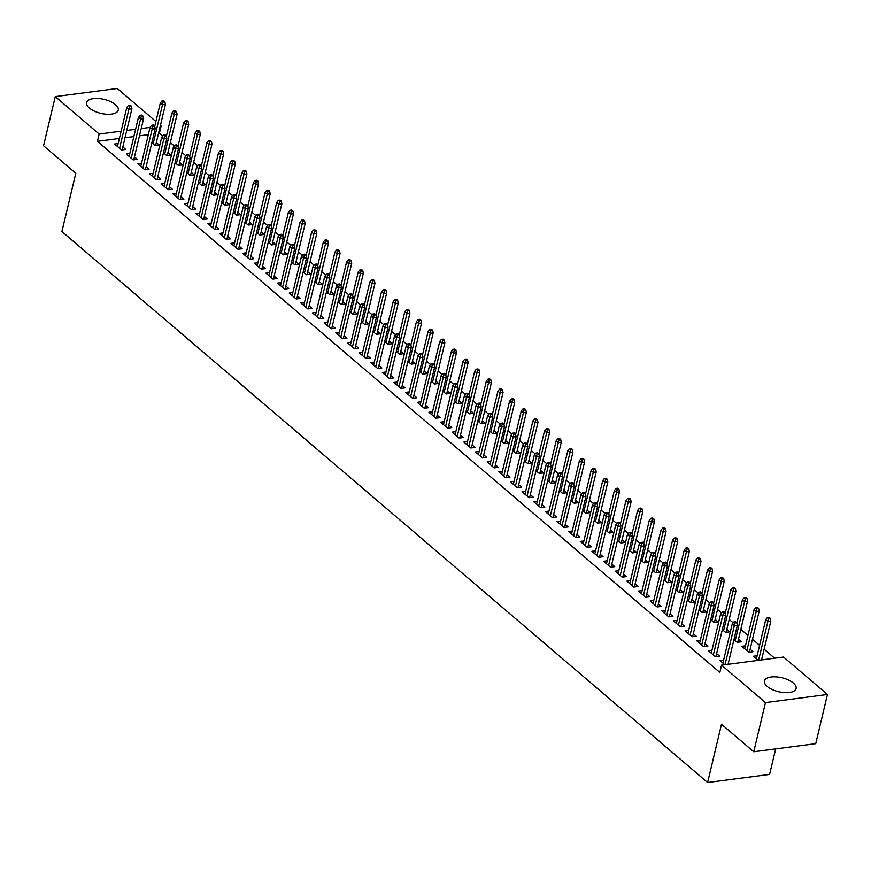 <?xml version="1.0" encoding="UTF-8"?>
<svg xmlns="http://www.w3.org/2000/svg" width="871" height="871" viewBox="0 0 871 871"><rect width="100%" height="100%" fill="white"/><g stroke="black" fill="none" stroke-linecap="round" stroke-linejoin="round"><path stroke-width="1.31" d="M767.209 686.446A16.266 7.175 -166.6 0 1 764.444 680.97A16.266 7.175 -166.6 0 1 776.322 676.876A16.266 7.175 -166.6 0 1 793.339 683.027A16.266 7.175 -166.6 0 1 796.105 688.504A16.266 7.175 -166.6 0 1 784.227 692.597A16.266 7.175 -166.6 0 1 767.209 686.446M89.375 108.058A16.266 7.175 -166.6 0 1 86.61 102.582A16.266 7.175 -166.6 0 1 98.477 98.499A16.266 7.175 -166.6 0 1 115.505 104.651A16.266 7.175 -166.6 0 1 118.26 110.127A16.266 7.175 -166.6 0 1 106.393 114.21A16.266 7.175 -166.6 0 1 89.375 108.058M774.646 658.204L764.117 649.222M759.599 645.357L752.479 639.281M747.949 635.427L740.829 629.352M733.186 622.819L729.19 619.423M721.536 612.89L717.552 609.482M709.898 602.95L705.902 599.553M698.259 593.02L694.263 589.613M686.609 583.091L682.624 579.683M674.971 573.151L670.975 569.743M663.332 563.221L659.336 559.813M651.682 553.281L647.697 549.873M640.043 543.352L636.048 539.944M628.394 533.411L624.409 530.004M616.755 523.482L612.759 520.074M605.116 513.542L601.121 510.134M593.467 503.612L589.482 500.204M581.828 493.672L577.832 490.264M570.189 483.743L566.194 480.335M558.54 473.802L554.555 470.405M546.901 463.873L542.905 460.465M535.262 453.933L531.266 450.536M523.613 444.003L519.628 440.595M511.974 434.074L507.978 430.666M500.324 424.133L496.339 420.726M488.685 414.204L484.69 410.796M477.047 404.264L473.051 400.856M465.397 394.334L461.412 390.927M453.758 384.394L449.763 380.986M442.12 374.465L438.124 371.057M430.47 364.524L426.485 361.117M418.831 354.595L414.836 351.187M407.193 344.655L403.197 341.247M395.543 334.725L391.558 331.318M383.904 324.785L379.908 321.388M372.255 314.856L368.27 311.448M360.616 304.915L356.62 301.518M348.977 294.986L344.981 291.578M337.327 285.057L333.343 281.649M325.689 275.116L321.693 271.708M314.05 265.187L310.054 261.779M302.4 255.247L298.415 251.839M290.762 245.317L286.766 241.909M279.123 235.377L275.127 231.969M267.473 225.447L263.488 222.04M255.834 215.507L251.839 212.099M244.196 205.578L240.2 202.17M232.546 195.637L228.561 192.241M220.907 185.708L216.912 182.3M209.258 175.768L205.273 172.371M197.619 165.838L193.623 162.431M185.98 155.898L181.985 152.501M174.331 145.969L170.346 142.561M162.692 136.039L159.404 133.23L161.135 125.947L160.264 126.066M783.562 657.039L827.45 694.492L765.467 702.603L721.569 665.15L783.562 657.039M765.467 702.603L753.753 751.76L815.735 743.66L827.45 694.492M775.68 748.897L769.605 774.406L707.622 782.506L61.917 231.544L75.799 173.275L43.55 145.762L55.265 96.594L117.247 88.494L155.909 121.483M160.438 125.348L161.135 125.947M745.478 645.825L741.852 646.293L748.842 652.259L753.023 651.704L750.105 649.222M711.966 650.202L708.352 650.67L715.331 656.636L719.522 656.092L716.604 653.598M726.828 629.352L729.746 631.834L725.554 632.39L722.32 629.624M688.689 630.332L685.063 630.8L692.053 636.766L696.234 636.222L693.316 633.729M703.539 609.482L706.457 611.965L702.266 612.52L699.032 609.754M665.4 610.462L661.775 610.93L668.765 616.897L672.956 616.352L670.039 613.859M680.251 589.613L683.169 592.106L678.988 592.65L675.744 589.885M642.112 590.592L638.497 591.071L645.476 597.027L649.668 596.483L646.75 593.989M656.974 569.743L659.88 572.236L655.7 572.78L652.455 570.015M618.835 570.723L615.209 571.202L622.188 577.157L626.38 576.613L623.462 574.12M633.685 549.873L636.603 552.366L632.411 552.911L629.178 550.145M595.546 550.853L591.921 551.332L598.91 557.288L603.091 556.743L600.173 554.25M610.397 530.004L613.315 532.497L609.123 533.041L605.889 530.276M572.258 530.983L568.632 531.462L575.622 537.418L579.814 536.874L576.896 534.38M587.108 510.134L590.026 512.627L585.845 513.171L582.601 510.406M548.97 511.114L545.355 511.593L552.334 517.548L556.525 517.004L553.608 514.511M563.831 490.264L566.749 492.757L562.557 493.302L559.324 490.536M525.692 491.244L522.067 491.723L529.056 497.679L533.237 497.134L530.319 494.641M540.543 470.394L543.46 472.888L539.269 473.432L536.035 470.678M502.404 471.374L498.778 471.853L505.768 477.809L509.949 477.264L507.042 474.782M517.254 450.525L520.172 453.018L515.98 453.562L512.747 450.808M479.115 451.516L475.49 451.984L482.48 457.95L486.671 457.395L483.753 454.912M493.977 430.655L496.884 433.148L492.703 433.693L489.458 430.938M455.827 431.646L452.212 432.114L459.191 438.08L463.383 437.525L460.465 435.043M470.688 410.796L473.606 413.279L469.415 413.823L466.181 411.068M432.549 411.776L428.924 412.244L435.914 418.211L440.095 417.655L437.177 415.173M447.4 390.927L450.318 393.409L446.126 393.964L442.893 391.199M409.261 391.906L405.636 392.375L412.625 398.341L416.817 397.786L413.899 395.303M424.112 371.057L427.03 373.539L422.849 374.095L419.604 371.329M385.973 372.037L382.358 372.505L389.337 378.471L393.529 377.927L390.611 375.434M400.834 351.187L403.752 353.67L399.56 354.225L396.327 351.459M362.695 352.167L359.07 352.635L366.049 358.602L370.24 358.057L367.322 355.564M377.546 331.318L380.464 333.8L376.272 334.355L373.038 331.59M339.407 332.297L335.781 332.766L342.771 338.732L346.952 338.188L344.034 335.694M354.257 311.448L357.175 313.941L352.984 314.485L349.75 311.72M316.119 312.428L312.493 312.907L319.483 318.862L323.674 318.318L320.757 315.825M330.969 291.578L333.887 294.071L329.706 294.616L326.462 291.85M292.83 292.558L289.216 293.037L296.194 298.993L300.386 298.448L297.468 295.955M307.692 271.708L310.609 274.202L306.418 274.746L303.184 271.981M269.553 272.688L265.927 273.167L272.917 279.123L277.098 278.578L274.18 276.085M284.403 251.839L287.321 254.332L283.129 254.876L279.896 252.111M246.264 252.819L242.639 253.298L249.629 259.253L253.82 258.709L250.902 256.216M261.115 231.969L264.033 234.462L259.852 235.007L256.607 232.241M222.976 232.949L219.35 233.428L226.34 239.383L230.532 238.839L227.614 236.346M237.837 212.099L240.744 214.593L236.564 215.137L233.319 212.372M199.699 213.079L196.073 213.558L203.052 219.514L207.244 218.969L204.326 216.476M214.549 192.23L217.467 194.723L213.275 195.267L210.042 192.502M176.41 193.21L172.785 193.689L179.774 199.644L183.955 199.1L181.037 196.617M191.261 172.36L194.179 174.853L189.987 175.398L186.753 172.643M153.122 173.351L149.496 173.819L156.486 179.774L160.678 179.23L157.76 176.748M167.972 152.49L170.89 154.984L166.709 155.528L163.465 152.773M129.833 153.481L126.219 153.949L133.198 159.916L137.389 159.36L134.472 156.878M159.404 133.23L158.533 133.339M148.32 134.678L139.48 135.832M133.862 136.573L125.021 137.727M119.403 138.456L97.421 141.331L719.838 672.423L721.569 665.15M118.195 143.541L114.569 144.02L121.559 149.975L125.751 149.431L122.833 146.938M156.334 142.561L159.251 145.054L155.06 145.599L151.826 142.833M141.483 163.41L137.858 163.89L144.847 169.845L149.028 169.301L146.11 166.807M179.622 162.431L182.54 164.924L178.348 165.468L175.115 162.703M164.761 183.28L161.146 183.748L168.125 189.715L172.316 189.17L169.399 186.677M202.899 182.3L205.817 184.783L201.637 185.338L198.392 182.572M188.049 203.15L184.423 203.618L191.413 209.584L195.605 209.04L192.687 206.547M226.188 202.17L229.106 204.652L224.914 205.208L221.68 202.442M211.337 223.02L207.712 223.488L214.702 229.454L218.882 228.91L215.964 226.416M249.476 222.04L252.394 224.522L248.202 225.077L244.969 222.312M234.626 242.889L231 243.357L237.979 249.324L242.171 248.768L239.253 246.286M272.765 241.909L275.682 244.392L271.491 244.947L268.257 242.182M257.903 262.759L254.288 263.227L261.267 269.193L265.459 268.638L262.541 266.156M296.042 261.779L298.96 264.261L294.779 264.806L291.535 262.051M281.191 282.629L277.566 283.097L284.556 289.063L288.747 288.508L285.83 286.026M319.33 281.638L322.248 284.131L318.057 284.675L314.823 281.921M304.48 302.498L300.854 302.966L307.844 308.933L312.025 308.378L309.107 305.895M342.619 301.508L345.537 304.001L341.345 304.545L338.111 301.791M327.768 322.368L324.143 322.836L331.122 328.792L335.313 328.247L332.395 325.765M365.907 321.377L368.814 323.87L364.633 324.415L361.389 321.66M351.046 342.227L347.42 342.706L354.41 348.661L358.602 348.117L355.684 345.635M389.185 341.247L392.102 343.74L387.911 344.285L384.677 341.519M374.334 362.096L370.708 362.576L377.698 368.531L381.879 367.987L378.972 365.493M412.473 361.117L415.391 363.61L411.199 364.154L407.966 361.389M397.622 381.966L393.997 382.445L400.987 388.401L405.167 387.856L402.25 385.363M435.761 380.986L438.679 383.48L434.487 384.024L431.254 381.258M420.9 401.836L417.285 402.315L424.264 408.27L428.456 407.726L425.538 405.233M459.039 400.856L461.957 403.349L457.776 403.894L454.531 401.128M444.188 421.706L440.563 422.185L447.552 428.14L451.744 427.596L448.826 425.102M482.327 420.726L485.245 423.219L481.053 423.763L477.82 420.998M467.477 441.575L463.851 442.054L470.841 448.01L475.022 447.465L472.104 444.972M505.615 440.595L508.533 443.089L504.342 443.633L501.108 440.868M490.765 461.445L487.139 461.924L494.118 467.879L498.31 467.335L495.392 464.842M528.904 460.465L531.822 462.947L527.63 463.503L524.386 460.737M514.042 481.315L510.428 481.783L517.407 487.749L521.598 487.205L518.681 484.712M552.181 480.335L555.099 482.817L550.918 483.372L547.674 480.607M537.331 501.184L533.705 501.652L540.695 507.619L544.887 507.074L541.969 504.581M575.47 500.204L578.388 502.687L574.196 503.242L570.962 500.477M560.619 521.054L556.994 521.522L563.983 527.488L568.164 526.944L565.246 524.451M598.758 520.074L601.676 522.556L597.484 523.112L594.251 520.346M583.897 540.924L580.282 541.392L587.261 547.358L591.453 546.803L588.535 544.321M622.036 539.944L624.953 542.426L620.773 542.971L617.528 540.216M607.185 560.793L603.559 561.262L610.549 567.228L614.741 566.673L611.823 564.19M645.324 559.813L648.242 562.296L644.05 562.84L640.816 560.086M630.473 580.663L626.848 581.131L633.838 587.098L638.018 586.542L635.111 584.06M668.612 579.672L671.53 582.166L667.338 582.71L664.105 579.955M653.762 600.533L650.136 601.001L657.126 606.967L661.307 606.412L658.389 603.93M691.901 599.542L694.818 602.035L690.627 602.58L687.393 599.825M677.039 620.392L673.425 620.871L680.403 626.826L684.595 626.282L681.677 623.799M715.178 619.412L718.096 621.905L713.915 622.449L710.671 619.684M700.328 640.261L696.702 640.74L703.692 646.696L707.883 646.151L704.966 643.658M738.466 639.281L741.384 641.775L737.193 642.319L733.959 639.554M723.616 660.131L719.99 660.61L724.814 664.725M728.243 663.528L729.005 664.17M757.117 655.754L753.491 656.233L758.314 660.338M761.755 659.151L762.506 659.793M97.421 141.331L99.152 134.047L55.265 96.594M753.753 751.76L721.504 724.237L707.622 782.506M150.062 127.395L141.222 128.549M135.604 129.289L126.763 130.443M121.145 131.173L99.152 134.047M122.125 149.899L131.924 108.777L128.908 109.18L119.588 148.288M129.67 106.327L131.347 106.11L130.182 105.108L128.505 105.326L129.67 106.327L128.908 109.18L126.807 107.383L117.487 146.502M131.924 108.777L131.347 106.11M128.505 105.326L126.807 107.383M164.848 101.722L163.683 100.731L162.017 100.949L163.182 101.94L164.848 101.722L165.425 104.4L162.409 104.792L160.318 103.007L154.733 126.437M163.182 101.94L153.089 143.911M165.425 104.4L155.626 145.522M160.318 103.007L162.017 100.949M133.764 159.839L143.563 118.717L140.547 119.109L131.227 158.228M141.32 116.257L142.986 116.039L141.821 115.048L140.155 115.266L141.32 116.257L140.547 119.109L138.445 117.324L129.137 156.442M143.563 118.717L142.986 116.039M140.155 115.266L138.445 117.324M145.403 169.769L155.201 128.647L152.185 129.05L142.866 168.157M152.958 126.197L154.635 125.979L153.47 124.978L151.794 125.195L152.958 126.197L152.185 129.05L150.095 127.253L140.775 166.372M155.201 128.647L154.635 125.979M151.794 125.195L150.095 127.253M176.497 111.662L175.332 110.671L173.656 110.889L174.821 111.88L176.497 111.662L177.063 114.341L174.048 114.732L171.957 112.947L166.372 136.377M174.821 111.88L164.728 153.851M177.063 114.341L167.276 155.463M171.957 112.947L173.656 110.889M188.136 121.592L186.971 120.601L185.294 120.819L186.459 121.809L188.136 121.592L188.713 124.27L185.697 124.662L183.596 122.876L178.022 146.306M186.459 121.809L176.378 163.781M188.713 124.27L178.914 165.392M183.596 122.876L185.294 120.819M157.052 179.709L166.851 138.587L163.835 138.979L154.515 178.098M164.597 136.126L166.274 135.909L165.109 134.918L163.432 135.136L164.597 136.126L163.835 138.979L161.734 137.193L152.414 176.312M166.851 138.587L166.274 135.909M163.432 135.136L161.734 137.193M168.691 189.638L178.49 148.516L175.474 148.919L166.154 188.027M176.247 146.067L177.913 145.838L176.759 144.847L175.082 145.065L176.247 146.067L175.474 148.919L173.383 147.123L164.064 186.242M178.49 148.516L177.913 145.838M175.082 145.065L173.383 147.123M199.786 131.532L198.621 130.541L196.944 130.759L198.109 131.75L199.786 131.532L200.352 134.21L197.336 134.602L195.246 132.817L189.66 156.247M198.109 131.75L188.016 173.721M200.352 134.21L190.553 175.321M195.246 132.817L196.944 130.759M211.424 141.461L210.259 140.471L208.583 140.688L209.748 141.679L211.424 141.461L211.991 144.14L208.975 144.532L206.884 142.746L201.299 166.176M209.748 141.679L199.666 183.65M211.991 144.14L202.203 185.262M206.884 142.746L208.583 140.688M180.341 199.579L190.128 158.457L187.113 158.849L177.793 197.967M187.886 155.996L189.562 155.778L188.397 154.788L186.721 155.005L187.886 155.996L187.113 158.849L185.022 157.063L175.702 196.182M190.128 158.457L189.562 155.778M186.721 155.005L185.022 157.063M223.063 151.402L221.898 150.4L220.221 150.629L221.386 151.619L223.063 151.402L223.64 154.08L220.624 154.472L218.523 152.686L212.949 176.105M221.386 151.619L211.305 193.591M223.64 154.08L213.841 195.191M218.523 152.686L220.221 150.629M191.979 209.508L201.778 168.386L198.762 168.778L189.443 207.897M199.524 165.936L201.201 165.708L200.036 164.717L198.359 164.935L199.524 165.936L198.762 168.778L196.661 166.992L187.341 206.111M201.778 168.386L201.201 165.708M198.359 164.935L196.661 166.992M234.713 161.331L233.548 160.34L231.871 160.558L233.036 161.549L234.713 161.331L235.279 164.009L232.263 164.401L230.173 162.616L224.587 186.046M233.036 161.549L222.943 203.52M235.279 164.009L225.48 205.131M230.173 162.616L231.871 160.558M203.618 219.448L213.417 178.326L210.401 178.718L201.081 217.837M211.174 175.866L212.851 175.648L211.686 174.657L210.009 174.875L211.174 175.866L210.401 178.718L208.311 176.933L198.991 216.041M213.417 178.326L212.851 175.648M210.009 174.875L208.311 176.933M215.268 229.378L225.056 188.256L222.04 188.648L212.731 227.767M222.813 185.795L224.489 185.577L223.324 184.587L221.648 184.804L222.813 185.795L222.04 188.648L219.949 186.862L210.63 225.981M225.056 188.256L224.489 185.577M221.648 184.804L219.949 186.862M226.906 239.318L236.705 198.196L233.689 198.588L224.37 237.707M234.451 195.735L236.128 195.518L234.963 194.527L233.286 194.745L234.451 195.735L233.689 198.588L231.588 196.802L222.268 235.91M236.705 198.196L236.128 195.518M233.286 194.745L231.588 196.802M238.545 249.248L248.344 208.125L245.328 208.517L236.008 247.636M246.101 205.665L247.778 205.447L246.613 204.456L244.936 204.674L246.101 205.665L245.328 208.517L243.238 206.732L233.918 245.851M248.344 208.125L247.778 205.447M244.936 204.674L243.238 206.732M250.195 259.177L259.994 218.066L256.978 218.458L247.658 257.576M257.74 215.605L259.416 215.387L258.252 214.386L256.575 214.614L257.74 215.605L256.978 218.458L254.876 216.672L245.557 255.78M259.994 218.066L259.416 215.387M256.575 214.614L254.876 216.672M261.833 269.117L271.632 227.995L268.616 228.387L259.297 267.506M269.379 225.535L271.055 225.317L269.89 224.326L268.224 224.544L269.379 225.535L268.616 228.387L266.515 226.602L257.206 265.72M271.632 227.995L271.055 225.317M268.224 224.544L266.515 226.602M273.472 279.047L283.271 237.935L280.255 238.327L270.935 277.446M281.028 235.475L282.705 235.257L281.54 234.255L279.863 234.484L281.028 235.475L280.255 238.327L278.165 236.531L268.845 275.65M283.271 237.935L282.705 235.257M279.863 234.484L278.165 236.531M285.122 288.987L294.921 247.865L291.905 248.257L282.585 287.376M292.667 245.404L294.344 245.187L293.179 244.196L291.502 244.413L292.667 245.404L291.905 248.257L289.803 246.471L280.484 285.59M294.921 247.865L294.344 245.187M291.502 244.413L289.803 246.471M296.761 298.916L306.559 257.794L303.544 258.197L294.224 297.305M304.317 255.345L305.982 255.127L304.828 254.125L303.152 254.343L304.317 255.345L303.544 258.197L301.453 256.401L292.133 295.519M306.559 257.794L305.982 255.127M303.152 254.343L301.453 256.401M246.351 171.271L245.187 170.27L243.51 170.487L244.675 171.489L246.351 171.271L246.918 173.939L243.913 174.342L241.811 172.545L236.226 195.975M244.675 171.489L234.593 213.46M246.918 173.939L237.13 215.061M241.811 172.545L243.51 170.487M257.99 181.201L256.825 180.21L255.159 180.428L256.314 181.418L257.99 181.201L258.567 183.879L255.551 184.271L253.45 182.485L247.876 205.915M256.314 181.418L246.232 223.39M258.567 183.879L248.768 225.001M253.45 182.485L255.159 180.428M269.64 191.141L268.475 190.139L266.798 190.357L267.963 191.359L269.64 191.141L270.206 193.808L267.19 194.211L265.1 192.415L259.514 215.845M267.963 191.359L257.87 233.319M270.206 193.808L260.407 234.93M265.1 192.415L266.798 190.357M281.279 201.07L280.114 200.08L278.437 200.297L279.602 201.288L281.279 201.07L281.856 203.749L278.84 204.141L276.738 202.355L271.153 225.785M279.602 201.288L269.52 243.259M281.856 203.749L272.057 244.871M276.738 202.355L278.437 200.297M292.917 211L291.752 210.009L290.087 210.227L291.252 211.228L292.917 211L293.494 213.678L290.479 214.081L288.377 212.284L282.803 235.714M291.252 211.228L281.159 253.189M293.494 213.678L283.696 254.8M288.377 212.284L290.087 210.227M304.567 220.94L303.402 219.949L301.725 220.167L302.89 221.158L304.567 220.94L305.133 223.618L302.117 224.01L300.027 222.225L294.442 245.655M302.89 221.158L292.798 263.129M305.133 223.618L295.345 264.74M300.027 222.225L301.725 220.167M316.206 230.869L315.041 229.879L313.364 230.096L314.529 231.098L316.206 230.869L316.783 233.548L313.767 233.94L311.666 232.154L306.091 255.584M314.529 231.098L304.447 273.059M316.783 233.548L306.984 274.67M311.666 232.154L313.364 230.096M327.844 240.81L326.69 239.819L325.014 240.037L326.179 241.027L327.844 240.81L328.421 243.488L325.406 243.88L323.315 242.094L317.73 265.524M326.179 241.027L316.086 282.999M328.421 243.488L318.623 284.61M323.315 242.094L325.014 240.037M339.494 250.739L338.329 249.748L336.652 249.966L337.817 250.957L339.494 250.739L340.06 253.417L337.044 253.809L334.954 252.024L329.369 275.454M337.817 250.957L327.725 292.928M340.06 253.417L330.272 294.54M334.954 252.024L336.652 249.966M308.41 308.857L318.198 267.735L315.182 268.126L305.863 307.245M315.955 265.274L317.632 265.056L316.467 264.065L314.79 264.283L315.955 265.274L315.182 268.126L313.092 266.341L303.772 305.46M318.198 267.735L317.632 265.056M314.79 264.283L313.092 266.341M351.133 260.679L349.968 259.689L348.291 259.906L349.456 260.897L351.133 260.679L351.71 263.358L348.694 263.75L346.593 261.964L341.018 285.394M349.456 260.897L339.374 302.868M351.71 263.358L341.911 304.48M346.593 261.964L348.291 259.906M320.049 318.786L329.848 277.664L326.832 278.067L317.512 317.175M327.594 275.214L329.271 274.996L328.106 273.995L326.429 274.213L327.594 275.214L326.832 278.067L324.731 276.27L315.411 315.389M329.848 277.664L329.271 274.996M326.429 274.213L324.731 276.27M362.782 270.609L361.617 269.618L359.941 269.836L361.106 270.827L362.782 270.609L363.349 273.287L360.333 273.679L358.242 271.894L352.657 295.323M361.106 270.827L351.013 312.798M363.349 273.287L353.55 314.409M358.242 271.894L359.941 269.836M331.688 328.726L341.486 287.604L338.471 287.996L329.151 327.115M339.244 285.144L340.92 284.926L339.755 283.935L338.079 284.153L339.244 285.144L338.471 287.996L336.38 286.211L327.06 325.329M341.486 287.604L340.92 284.926M338.079 284.153L336.38 286.211M374.421 280.549L373.256 279.558L371.579 279.776L372.744 280.767L374.421 280.549L374.987 283.227L371.982 283.619L369.881 281.834L364.296 305.253M372.744 280.767L362.663 322.738M374.987 283.227L365.199 324.339M369.881 281.834L371.579 279.776M343.337 338.656L353.125 297.534L350.109 297.936L340.801 337.044M350.882 295.084L352.559 294.855L351.394 293.865L349.717 294.082L350.882 295.084L350.109 297.936L348.019 296.14L338.699 335.259M353.125 297.534L352.559 294.855M349.717 294.082L348.019 296.14M386.06 290.479L384.895 289.488L383.218 289.705L384.383 290.696L386.06 290.479L386.637 293.157L383.621 293.549L381.52 291.763L375.945 315.193M384.383 290.696L374.301 332.668M386.637 293.157L376.838 334.279M381.52 291.763L383.218 289.705M354.976 348.596L364.775 307.474L361.759 307.866L352.439 346.985M362.521 305.013L364.198 304.796L363.033 303.805L361.356 304.023L362.521 305.013L361.759 307.866L359.658 306.08L350.338 345.199M364.775 307.474L364.198 304.796M361.356 304.023L359.658 306.08M397.709 300.419L396.545 299.417L394.868 299.646L396.033 300.637L397.709 300.419L398.276 303.097L395.26 303.489L393.169 301.704L387.584 325.123M396.033 300.637L385.94 342.608M398.276 303.097L388.477 344.208M393.169 301.704L394.868 299.646M366.615 358.525L376.414 317.403L373.398 317.795L364.078 356.914M374.171 314.943L375.847 314.725L374.682 313.734L373.006 313.952L374.171 314.943L373.398 317.795L371.307 316.01L361.988 355.128M376.414 317.403L375.847 314.725M373.006 313.952L371.307 316.01M409.348 310.348L408.183 309.357L406.507 309.575L407.672 310.566L409.348 310.348L409.925 313.027L406.909 313.418L404.808 311.633L399.223 335.063M407.672 310.566L397.59 352.537M409.925 313.027L400.127 354.149M404.808 311.633L406.507 309.575M378.264 368.466L388.063 327.344L385.047 327.736L375.728 366.854M385.809 324.883L387.486 324.665L386.321 323.674L384.644 323.892L385.809 324.883L385.047 327.736L382.946 325.95L373.626 365.058M388.063 327.344L387.486 324.665M384.644 323.892L382.946 325.95M420.987 320.288L419.822 319.287L418.156 319.505L419.321 320.506L420.987 320.288L421.564 322.956L418.548 323.359L416.447 321.562L410.872 344.992M419.321 320.506L409.228 362.467M421.564 322.956L411.765 364.078M416.447 321.562L418.156 319.505M389.903 378.395L399.702 337.273L396.686 337.665L387.366 376.784M397.448 334.812L399.125 334.595L397.96 333.604L396.294 333.822L397.448 334.812L396.686 337.665L394.585 335.879L385.265 374.998M399.702 337.273L399.125 334.595M396.294 333.822L394.585 335.879M432.637 330.218L431.472 329.227L429.795 329.445L430.96 330.436L432.637 330.218L433.203 332.896L430.187 333.288L428.097 331.503L422.511 354.933M430.96 330.436L420.867 372.407M433.203 332.896L423.415 374.018M428.097 331.503L429.795 329.445M401.542 388.324L411.341 347.213L408.325 347.605L399.005 386.724M409.098 344.753L410.774 344.535L409.61 343.544L407.933 343.762L409.098 344.753L408.325 347.605L406.234 345.82L396.915 384.928M411.341 347.213L410.774 344.535M407.933 343.762L406.234 345.82M444.275 340.158L443.11 339.157L441.434 339.374L442.599 340.376L444.275 340.158L444.852 342.826L441.837 343.228L439.735 341.432L434.161 364.862M442.599 340.376L432.517 382.336M444.852 342.826L435.054 383.948M439.735 341.432L441.434 339.374M413.192 398.265L422.99 357.143L419.974 357.535L410.655 396.653M420.737 354.682L422.413 354.464L421.248 353.474L419.572 353.691L420.737 354.682L419.974 357.535L417.873 355.749L408.553 394.868M422.99 357.143L422.413 354.464M419.572 353.691L417.873 355.749M455.914 350.088L454.76 349.097L453.083 349.315L454.248 350.305L455.914 350.088L456.491 352.766L453.475 353.158L451.385 351.372L445.8 374.802M454.248 350.305L444.156 392.277M456.491 352.766L446.692 393.888M451.385 351.372L453.083 349.315M424.83 408.194L434.629 367.083L431.613 367.475L422.293 406.594M432.386 364.622L434.052 364.405L432.887 363.403L431.221 363.632L432.386 364.622L431.613 367.475L429.523 365.689L420.203 404.797M434.629 367.083L434.052 364.405M431.221 363.632L429.523 365.689M467.564 360.017L466.399 359.026L464.722 359.244L465.887 360.246L467.564 360.017L468.13 362.695L465.114 363.098L463.024 361.302L457.438 384.732M465.887 360.246L455.794 402.206M468.13 362.695L458.342 403.817M463.024 361.302L464.722 359.244M436.48 418.134L446.268 377.012L443.252 377.404L433.932 416.523M444.025 374.552L445.702 374.334L444.537 373.343L442.86 373.561L444.025 374.552L443.252 377.404L441.162 375.619L431.842 414.738M446.268 377.012L445.702 374.334M442.86 373.561L441.162 375.619M479.202 369.957L478.037 368.966L476.361 369.184L477.526 370.175L479.202 369.957L479.779 372.636L476.764 373.028L474.662 371.242L469.088 394.672M477.526 370.175L467.444 412.146M479.779 372.636L469.981 413.758M474.662 371.242L476.361 369.184M448.119 428.064L457.917 386.942L454.902 387.345L445.582 426.463M455.664 384.492L457.34 384.274L456.175 383.273L454.499 383.49L455.664 384.492L454.902 387.345L452.8 385.548L443.481 424.667M457.917 386.942L457.34 384.274M454.499 383.49L452.8 385.548M490.852 379.887L489.687 378.896L488.01 379.114L489.175 380.115L490.852 379.887L491.418 382.565L488.402 382.957L486.312 381.171L480.727 404.601M489.175 380.115L479.083 422.076M491.418 382.565L481.619 423.687M486.312 381.171L488.01 379.114M459.757 438.004L469.556 396.882L466.54 397.274L457.221 436.393M467.313 394.421L468.99 394.204L467.825 393.213L466.148 393.431L467.313 394.421L466.54 397.274L464.45 395.488L455.13 434.607M469.556 396.882L468.99 394.204M466.148 393.431L464.45 395.488M502.491 389.827L501.326 388.836L499.649 389.054L500.814 390.045L502.491 389.827L503.057 392.505L500.041 392.897L497.951 391.112L492.365 414.542M500.814 390.045L490.732 432.016M503.057 392.505L493.269 433.627M497.951 391.112L499.649 389.054M471.407 447.934L481.195 406.811L478.179 407.214L468.87 446.322M478.952 404.362L480.629 404.144L479.464 403.142L477.787 403.36L478.952 404.362L478.179 407.214L476.089 405.418L466.769 444.537M481.195 406.811L480.629 404.144M477.787 403.36L476.089 405.418M514.13 399.756L512.965 398.766L511.288 398.983L512.453 399.974L514.13 399.756L514.707 402.435L511.691 402.827L509.589 401.041L504.015 424.471M512.453 399.974L502.371 441.945M514.707 402.435L504.908 443.557M509.589 401.041L511.288 398.983M483.046 457.874L492.844 416.752L489.829 417.144L480.509 456.262M490.591 414.291L492.267 414.073L491.102 413.083L489.426 413.3L490.591 414.291L489.829 417.144L487.727 415.358L478.408 454.477M492.844 416.752L492.267 414.073M489.426 413.3L487.727 415.358M525.779 409.697L524.614 408.706L522.938 408.924L524.102 409.914L525.779 409.697L526.345 412.375L523.329 412.767L521.239 410.981L515.654 434.411M524.102 409.914L514.01 451.886M526.345 412.375L516.547 453.497M521.239 410.981L522.938 408.924M494.684 467.803L504.483 426.681L501.467 427.084L492.148 466.192M502.24 424.231L503.917 424.003L502.752 423.012L501.075 423.23L502.24 424.231L501.467 427.084L499.377 425.288L490.057 464.406M504.483 426.681L503.917 424.003M501.075 423.23L499.377 425.288M537.418 419.626L536.253 418.635L534.576 418.853L535.741 419.844L537.418 419.626L537.995 422.304L534.979 422.696L532.878 420.911L527.293 444.341M535.741 419.844L525.659 461.815M537.995 422.304L528.196 463.426M532.878 420.911L534.576 418.853M506.334 477.744L516.122 436.621L513.117 437.013L503.797 476.132M513.879 434.161L515.556 433.943L514.391 432.952L512.714 433.17L513.879 434.161L513.117 437.013L511.016 435.228L501.696 474.347M516.122 436.621L515.556 433.943M512.714 433.17L511.016 435.228M549.057 429.566L547.892 428.565L546.226 428.793L547.38 429.784L549.057 429.566L549.634 432.245L546.618 432.637L544.517 430.851L538.942 454.27M547.38 429.784L537.298 471.755M549.634 432.245L539.835 473.356M544.517 430.851L546.226 428.793M517.973 487.673L527.772 446.551L524.756 446.943L515.436 486.062M525.518 444.101L527.195 443.872L526.03 442.882L524.364 443.099L525.518 444.101L524.756 446.943L522.654 445.157L513.335 484.276M527.772 446.551L527.195 443.872M524.364 443.099L522.654 445.157M560.706 439.496L559.541 438.505L557.865 438.723L559.03 439.713L560.706 439.496L561.272 442.174L558.257 442.566L556.166 440.78L550.581 464.21M559.03 439.713L548.937 481.685M561.272 442.174L551.474 483.296M556.166 440.78L557.865 438.723M529.612 497.613L539.41 456.491L536.394 456.883L527.075 496.002M537.167 454.031L538.844 453.813L537.679 452.822L536.003 453.04L537.167 454.031L536.394 456.883L534.304 455.098L524.984 494.216M539.41 456.491L538.844 453.813M536.003 453.04L534.304 455.098M572.345 449.436L571.18 448.434L569.503 448.663L570.668 449.654L572.345 449.436L572.922 452.114L569.906 452.506L567.805 450.71L562.231 474.14M570.668 449.654L560.586 491.625M572.922 452.114L563.123 493.226M567.805 450.71L569.503 448.663M541.261 507.543L551.06 466.421L548.044 466.812L538.724 505.931M548.806 463.96L550.483 463.742L549.318 462.751L547.641 462.969L548.806 463.96L548.044 466.812L545.943 465.027L536.623 504.146M551.06 466.421L550.483 463.742M547.641 462.969L545.943 465.027M583.984 459.365L582.83 458.375L581.153 458.592L582.318 459.583L583.984 459.365L584.561 462.044L581.545 462.436L579.455 460.65L573.869 484.08M582.318 459.583L572.225 501.554M584.561 462.044L574.762 503.166M579.455 460.65L581.153 458.592M552.9 517.483L562.699 476.361L559.683 476.753L550.363 515.872M560.456 473.9L562.122 473.682L560.957 472.692L559.291 472.909L560.456 473.9L559.683 476.753L557.582 474.967L548.273 514.075M562.699 476.361L562.122 473.682M559.291 472.909L557.582 474.967M595.633 469.306L594.468 468.304L592.792 468.522L593.957 469.523L595.633 469.306L596.2 471.973L593.184 472.376L591.093 470.58L585.508 494.009M593.957 469.523L583.864 511.484M596.2 471.973L586.412 513.095M591.093 470.58L592.792 468.522M564.55 527.412L574.337 486.29L571.322 486.682L562.002 525.801M572.095 483.83L573.771 483.612L572.606 482.621L570.93 482.839L572.095 483.83L571.322 486.682L569.231 484.897L559.911 524.015M574.337 486.29L573.771 483.612M570.93 482.839L569.231 484.897M607.272 479.235L606.107 478.244L604.43 478.462L605.595 479.453L607.272 479.235L607.849 481.913L604.833 482.305L602.732 480.52L597.158 503.95M605.595 479.453L595.514 521.424M607.849 481.913L598.05 523.036M602.732 480.52L604.43 478.462M576.188 537.342L585.987 496.23L582.971 496.622L573.651 535.741M583.733 493.77L585.41 493.552L584.245 492.561L582.568 492.779L583.733 493.77L582.971 496.622L580.87 494.837L571.55 533.945M585.987 496.23L585.41 493.552M582.568 492.779L580.87 494.837M618.922 489.175L617.757 488.174L616.08 488.391L617.245 489.393L618.922 489.175L619.488 491.843L616.472 492.246L614.382 490.449L608.796 513.879M617.245 489.393L607.152 531.354M619.488 491.843L609.689 532.965M614.382 490.449L616.08 488.391M587.827 547.282L597.626 506.16L594.61 506.552L585.29 545.671M595.383 503.699L597.049 503.482L595.895 502.491L594.218 502.709L595.383 503.699L594.61 506.552L592.52 504.766L583.2 543.885M597.626 506.16L597.049 503.482M594.218 502.709L592.52 504.766M630.56 499.105L629.395 498.114L627.719 498.332L628.884 499.323L630.56 499.105L631.127 501.783L628.111 502.175L626.02 500.39L620.435 523.819M628.884 499.323L618.802 541.294M631.127 501.783L621.339 542.905M626.02 500.39L627.719 498.332M599.477 557.211L609.265 516.1L606.249 516.492L596.929 555.611M607.022 513.64L608.698 513.422L607.533 512.42L605.857 512.649L607.022 513.64L606.249 516.492L604.158 514.707L594.839 553.814M609.265 516.1L608.698 513.422M605.857 512.649L604.158 514.707M642.199 509.034L641.034 508.043L639.358 508.261L640.523 509.263L642.199 509.034L642.776 511.713L639.76 512.115L637.659 510.319L632.085 533.749M640.523 509.263L630.441 551.223M642.776 511.713L632.977 552.835M637.659 510.319L639.358 508.261M611.115 567.152L620.914 526.03L617.898 526.422L608.579 565.54M618.66 523.569L620.337 523.351L619.172 522.36L617.495 522.578L618.66 523.569L617.898 526.422L615.797 524.636L606.477 563.755M620.914 526.03L620.337 523.351M617.495 522.578L615.797 524.636M653.849 518.974L652.684 517.984L651.007 518.201L652.172 519.192L653.849 518.974L654.415 521.653L651.399 522.045L649.309 520.259L643.723 543.689M652.172 519.192L642.079 561.164M654.415 521.653L644.616 562.775M649.309 520.259L651.007 518.201M622.754 577.081L632.553 535.959L629.537 536.362L620.217 575.47M630.31 533.509L631.987 533.292L630.822 532.29L629.145 532.508L630.31 533.509L629.537 536.362L627.447 534.565L618.127 573.684M632.553 535.959L631.987 533.292M629.145 532.508L627.447 534.565M665.488 528.904L664.323 527.913L662.646 528.131L663.811 529.122L665.488 528.904L666.065 531.582L663.049 531.974L660.947 530.189L655.362 553.618M663.811 529.122L653.729 571.093M666.065 531.582L656.266 572.704M660.947 530.189L662.646 528.131M634.404 587.021L644.192 545.899L641.187 546.291L631.867 585.41M641.949 543.439L643.625 543.221L642.46 542.23L640.784 542.448L641.949 543.439L641.187 546.291L639.085 544.506L629.766 583.624M644.192 545.899L643.625 543.221M640.784 542.448L639.085 544.506M677.126 538.844L675.961 537.853L674.296 538.071L675.45 539.062L677.126 538.844L677.703 541.522L674.687 541.914L672.586 540.129L667.012 563.559M675.45 539.062L665.368 581.033M677.703 541.522L667.905 582.645M672.586 540.129L674.296 538.071M646.042 596.951L655.841 555.829L652.825 556.231L643.506 595.339M653.588 553.379L655.264 553.161L654.099 552.16L652.423 552.377L653.588 553.379L652.825 556.231L650.724 554.435L641.404 593.554M655.841 555.829L655.264 553.161M652.423 552.377L650.724 554.435M688.776 548.774L687.611 547.783L685.934 548.001L687.099 548.991L688.776 548.774L689.342 551.452L686.326 551.844L684.236 550.058L678.651 573.488M687.099 548.991L677.007 590.963M689.342 551.452L679.543 592.574M684.236 550.058L685.934 548.001M657.681 606.891L667.48 565.769L664.464 566.161L655.144 605.28M665.237 563.308L666.914 563.091L665.749 562.1L664.072 562.318L665.237 563.308L664.464 566.161L662.374 564.375L653.054 603.494M667.48 565.769L666.914 563.091M664.072 562.318L662.374 564.375M700.415 558.714L699.25 557.723L697.573 557.941L698.738 558.932L700.415 558.714L700.992 561.392L697.976 561.784L695.875 559.999L690.289 583.428M698.738 558.932L688.656 600.903M700.992 561.392L691.193 602.503M695.875 559.999L697.573 557.941M669.331 616.82L679.13 575.698L676.114 576.101L666.794 615.209M676.876 573.249L678.553 573.02L677.388 572.029L675.711 572.247L676.876 573.249L676.114 576.101L674.012 574.305L664.693 613.424M679.13 575.698L678.553 573.02M675.711 572.247L674.012 574.305M712.053 568.643L710.888 567.652L709.223 567.87L710.388 568.861L712.053 568.643L712.63 571.322L709.615 571.714L707.524 569.928L701.939 593.358M710.388 568.861L700.295 610.832M712.63 571.322L702.832 612.444M707.524 569.928L709.223 567.87M680.97 626.761L690.768 585.639L687.752 586.031L678.433 625.149M688.526 583.178L690.191 582.96L689.026 581.97L687.361 582.187L688.526 583.178L687.752 586.031L685.651 584.245L676.342 623.364M690.768 585.639L690.191 582.96M687.361 582.187L685.651 584.245M723.703 578.584L722.538 577.582L720.861 577.811L722.026 578.801L723.703 578.584L724.269 581.262L721.253 581.654L719.163 579.868L713.578 603.287M722.026 578.801L711.934 620.773M724.269 581.262L714.481 622.373M719.163 579.868L720.861 577.811M692.619 636.69L702.407 595.568L699.391 595.96L690.072 635.079M700.164 593.118L701.841 592.89L700.676 591.899L698.999 592.117L700.164 593.118L699.391 595.96L697.301 594.174L687.981 633.293M702.407 595.568L701.841 592.89M698.999 592.117L697.301 594.174M735.342 588.513L734.177 587.522L732.5 587.74L733.665 588.731L735.342 588.513L735.919 591.191L732.903 591.583L730.802 589.798L725.227 613.228M733.665 588.731L723.583 630.702M735.919 591.191L726.12 632.313M730.802 589.798L732.5 587.74M704.258 646.63L714.057 605.508L711.041 605.9L701.721 645.019M711.803 603.048L713.48 602.83L712.315 601.839L710.638 602.057L711.803 603.048L711.041 605.9L708.94 604.115L699.62 643.234M714.057 605.508L713.48 602.83M710.638 602.057L708.94 604.115M746.991 598.453L745.826 597.452L744.15 597.68L745.315 598.671L746.991 598.453L747.558 601.132L744.542 601.523L742.451 599.727L736.866 623.157M745.315 598.671L735.222 640.642M747.558 601.132L737.759 642.243M742.451 599.727L744.15 597.68M715.897 656.56L725.695 615.438L722.68 615.83L713.36 654.948M723.453 612.977L725.118 612.759L723.964 611.769L722.288 611.986L723.453 612.977L722.68 615.83L720.589 614.044L711.269 653.163M725.695 615.438L725.118 612.759M722.288 611.986L720.589 614.044M758.63 608.383L757.465 607.392L755.788 607.61L756.953 608.6L758.63 608.383L759.196 611.061L756.18 611.453L754.09 609.667L744.77 648.786M756.953 608.6L746.872 650.572M759.196 611.061L749.408 652.183M754.09 609.667L755.788 607.61M728.069 664.301L737.334 625.378L734.318 625.77L725.053 664.693M735.091 622.917L736.768 622.7L735.603 621.709L733.926 621.927L735.091 622.917L734.318 625.77L732.228 623.984L722.908 663.092M737.334 625.378L736.768 622.7M733.926 621.927L732.228 623.984M770.269 618.323L769.104 617.321L767.427 617.539L768.592 618.541L770.269 618.323L770.846 620.99L767.83 621.393L765.729 619.597L756.409 658.716M768.592 618.541L758.554 660.316M770.846 620.99L761.57 659.913M765.729 619.597L767.427 617.539"/></g></svg>
